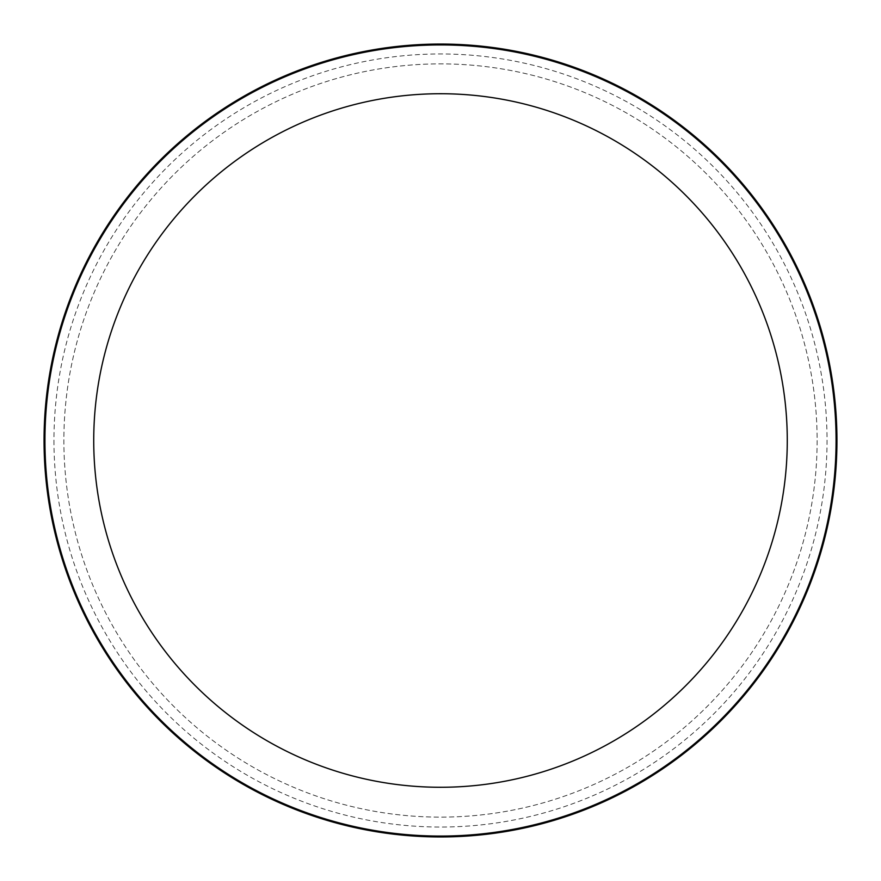 <?xml version="1.0" encoding="UTF-8"?>
<svg xmlns="http://www.w3.org/2000/svg" width="881" height="881" viewBox="0 0 881 881"><rect width="100%" height="100%" fill="white"/><g stroke="black" fill="none" stroke-linecap="round" stroke-linejoin="round"><path stroke-width="0.66" stroke-dasharray="4.41 3.3" d="M817.128 440.5A376.627 376.627 0 0 1 252.186 766.668A376.627 376.627 0 0 1 252.186 114.332A376.627 376.627 0 0 1 817.128 440.5A376.627 376.627 0 0 1 252.186 766.668A376.627 376.627 0 0 1 252.186 114.332A376.627 376.627 0 0 1 817.128 440.5M836.95 440.5A396.45 396.45 0 0 1 242.275 783.837A396.45 396.45 0 0 1 242.275 97.163A396.45 396.45 0 0 1 836.95 440.5A396.45 396.45 0 0 0 242.275 97.163A396.45 396.45 0 0 0 242.275 783.837A396.45 396.45 0 0 0 836.95 440.5A396.45 396.45 0 0 1 440.5 836.95A396.45 396.45 0 0 1 44.05 440.5A396.45 396.45 0 0 1 440.5 44.05A396.45 396.45 0 0 1 836.95 440.5A396.45 396.45 0 0 1 242.275 783.837A396.45 396.45 0 0 1 242.275 97.163A396.45 396.45 0 0 1 836.95 440.5A396.45 396.45 0 0 1 440.5 836.95A396.45 396.45 0 0 1 44.05 440.5A396.45 396.45 0 0 1 440.5 44.05A396.45 396.45 0 0 1 836.95 440.5M53.961 440.5A386.539 386.539 0 0 0 633.769 775.247A386.539 386.539 0 0 0 633.769 105.753A386.539 386.539 0 0 0 53.961 440.5"/><path stroke-width="1.32" d="M836.95 440.5A396.45 396.45 0 0 1 242.275 783.837A396.45 396.45 0 0 1 242.275 97.163A396.45 396.45 0 0 1 836.95 440.5M787.273 440.5A346.773 346.773 0 0 1 267.108 740.811A346.773 346.773 0 0 1 267.108 140.189A346.773 346.773 0 0 1 787.273 440.5M836.08 440.5A395.58 395.58 0 0 1 242.716 783.077A395.58 395.58 0 0 1 242.716 97.923A395.58 395.58 0 0 1 836.08 440.5"/></g></svg>
